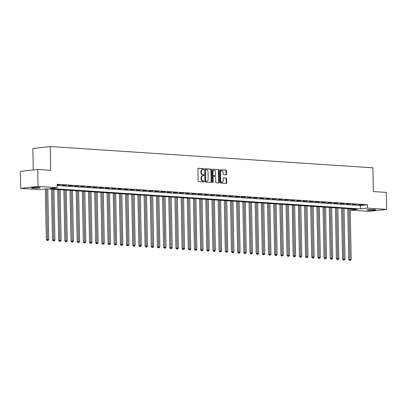 <?xml version="1.0" encoding="UTF-8"?>
<svg xmlns="http://www.w3.org/2000/svg" width="407" height="407" viewBox="0 0 407 407"><rect width="100%" height="100%" fill="white"/><g stroke="black" fill="none" stroke-linecap="round" stroke-linejoin="round"><path stroke-width="0.61" d="M203.907 169.124A0.468 0.336 83.6 0 0 203.561 168.635L198.413 168.3A0.666 0.483 83.6 0 0 197.939 168.93L198.168 180.922A0.666 0.483 83.6 0 0 198.667 181.624L203.815 181.96A0.468 0.336 83.6 0 0 203.795 181.029L203.129 180.983A2.142 1.542 83.6 0 1 201.541 178.749L201.521 177.752A2.142 1.542 83.6 0 1 202.828 175.727A2.142 1.542 83.6 0 1 203.032 175.722L203.698 175.768A0.468 0.336 83.6 0 0 203.678 174.832L203.012 174.791A2.142 1.542 83.6 0 1 201.419 172.553L201.399 171.556A2.142 1.542 83.6 0 1 202.711 169.531A2.142 1.542 83.6 0 1 202.91 169.526L203.576 169.571A0.468 0.336 83.6 0 0 203.907 169.124M203.302 169.551A0.468 0.336 83.6 0 0 203.088 168.691L198.173 168.366M203.541 181.944A0.468 0.336 83.6 0 0 203.327 181.079L202.661 181.039L203.129 180.983M203.419 175.748A0.468 0.336 83.6 0 0 203.21 174.888L203.012 174.791M368.416 210.277A4.36 0.392 -1.1 0 1 367.058 210.022A4.36 0.392 -1.1 0 1 369.698 209.615A4.36 0.392 -1.1 0 1 374.425 209.6A4.36 0.392 -1.1 0 1 375.783 209.854A4.36 0.392 -1.1 0 1 373.143 210.266A4.36 0.392 -1.1 0 1 368.416 210.277M32.901 188.161A4.36 0.392 -1.1 0 1 31.543 187.907A4.36 0.392 -1.1 0 1 34.183 187.5A4.36 0.392 -1.1 0 1 38.909 187.485A4.36 0.392 -1.1 0 1 40.268 187.739A4.36 0.392 -1.1 0 1 37.627 188.146A4.36 0.392 -1.1 0 1 32.901 188.161M226.053 174.812A0.666 0.483 83.6 0 0 226.526 174.176L226.46 170.813A0.666 0.483 83.6 0 0 225.961 170.116L220.243 169.739A0.666 0.483 83.6 0 0 219.77 170.37L220.004 182.361A0.666 0.483 83.6 0 0 220.502 183.058L226.221 183.44A0.666 0.483 83.6 0 0 226.689 182.804L226.613 178.739A0.666 0.483 83.6 0 0 226.114 178.042L223.667 177.879A0.666 0.483 83.6 0 0 223.194 178.515L223.234 180.53A1.791 1.287 83.6 0 1 222.141 182.224A1.791 1.287 83.6 0 1 220.64 180.357L220.492 172.466A1.791 1.287 83.6 0 1 221.586 170.772A1.791 1.287 83.6 0 1 223.082 172.634L223.107 173.952A0.666 0.483 83.6 0 0 223.606 174.649L226.053 174.812M20.676 188.375L20.35 171.408L37.724 169.444L50.687 170.299L50.229 146.545L372.909 167.811L373.361 191.57L386.324 192.419L386.65 209.391L369.276 211.35L350.224 210.098L357.183 209.295L46.851 188.838L39.81 189.637L20.676 188.375L38.049 186.411L57.184 187.673L50.142 188.466L360.475 208.923L367.516 208.13L386.65 209.391M37.724 169.444L38.049 186.411M57.143 185.541L360.409 205.53L367.45 204.736L57.117 184.279L57.184 187.673M367.45 204.736L367.516 208.13M211.386 169.821A0.666 0.483 83.6 0 0 210.892 169.119L205.169 168.742A0.666 0.483 83.6 0 0 204.701 169.378L204.93 181.369A0.666 0.483 83.6 0 0 205.428 182.066L211.147 182.443A0.666 0.483 83.6 0 0 211.62 181.812L211.386 169.821L210.918 169.872A0.666 0.483 83.6 0 0 210.419 169.175L204.935 168.813M212.708 169.241L218.427 169.617A0.666 0.483 83.6 0 1 218.925 170.314L219.154 182.305A0.666 0.483 83.6 0 1 218.681 182.941L216.234 182.779A0.666 0.483 83.6 0 1 215.735 182.082L215.644 177.218A0.666 0.483 83.6 0 0 215.145 176.521L213.522 176.414A0.666 0.483 83.6 0 0 213.049 177.045L213.146 182.112A0.468 0.336 83.6 0 1 212.469 182.066L212.235 169.877A0.666 0.483 83.6 0 1 212.708 169.241L212.586 169.256M57.133 184.89L60.317 184.89L57.128 184.717M62.357 185.231L66.494 185.297L62.357 185.231M68.529 185.638L72.665 185.704L68.529 185.638M74.7 186.045L78.836 186.111L74.7 186.045M80.871 186.452L85.007 186.518L80.871 186.452M87.042 186.859L91.178 186.92L87.042 186.859M93.218 187.266L97.354 187.327L93.218 187.266M99.389 187.673L103.526 187.734L99.389 187.673M105.561 188.08L109.697 188.141L105.561 188.08M111.732 188.487L115.868 188.548L111.732 188.487M117.903 188.894L122.039 188.955L117.903 188.894M124.074 189.301L128.215 189.362L124.074 189.301M130.25 189.708L134.386 189.769L130.25 189.708M136.421 190.115L140.557 190.176L136.421 190.115M142.592 190.522L146.729 190.583L142.592 190.522M148.764 190.929L152.9 190.99L148.764 190.929M154.935 191.336L159.071 191.397L154.935 191.336M161.111 191.743L165.247 191.804L161.111 191.743M167.282 192.15L171.418 192.211L167.282 192.15M173.453 192.557L177.589 192.618L173.453 192.557M179.624 192.964L183.761 193.025L179.624 192.964M185.796 193.371L189.932 193.432L185.796 193.371M191.967 193.778L196.108 193.839L191.967 193.778M198.143 194.185L202.279 194.246L198.143 194.185M204.314 194.592L208.45 194.653L204.314 194.592M210.485 194.999L214.621 195.06L210.485 194.999M216.656 195.406L220.792 195.467L216.656 195.406M222.827 195.813L226.969 195.874L222.827 195.813M229.004 196.215L233.14 196.281L229.004 196.215M235.175 196.622L239.311 196.688L235.175 196.622M241.346 197.029L245.482 197.095L241.346 197.029M247.517 197.436L251.653 197.502L247.517 197.436M253.688 197.843L257.824 197.909L253.688 197.843M259.864 198.25L264.001 198.316L259.864 198.25M266.036 198.657L270.172 198.723L266.036 198.657M272.207 199.064L276.343 199.13L272.207 199.064M278.378 199.471L282.514 199.537L278.378 199.471M284.549 199.878L288.685 199.944L284.549 199.878M290.72 200.285L294.861 200.351L290.72 200.285M296.896 200.692L301.032 200.753L296.896 200.692M303.067 201.099L307.204 201.16L303.067 201.099M309.239 201.506L313.375 201.567L309.239 201.506M315.41 201.913L319.546 201.974L315.41 201.913M321.581 202.32L325.717 202.381L321.581 202.32M327.757 202.727L331.893 202.788L327.757 202.727M333.928 203.134L338.064 203.195L333.928 203.134M340.099 203.541L344.236 203.602L340.099 203.541M346.271 203.948L350.407 204.009L346.271 203.948M352.442 204.355L356.578 204.416L352.442 204.355M358.618 204.762L362.754 204.823L358.618 204.762M50.229 146.545L32.855 148.504L33.267 169.948M360.409 205.53L360.475 208.923M202.442 169.582A2.142 1.542 83.6 0 0 202.243 169.582A2.142 1.542 83.6 0 0 200.931 171.606L201.399 171.556M202.544 174.842A2.142 1.542 83.6 0 1 200.951 172.609L200.931 171.606M202.559 175.773A2.142 1.542 83.6 0 0 202.36 175.778A2.142 1.542 83.6 0 0 201.053 177.803L201.521 177.752M202.661 181.039A2.142 1.542 83.6 0 1 201.068 178.805L201.053 177.803M210.912 182.428A0.666 0.483 83.6 0 0 211.147 181.863L210.918 169.872M205.723 169.714A0.468 0.336 83.6 0 0 205.393 170.157L205.596 180.683A0.468 0.336 83.6 0 0 205.942 181.171L206.644 181.217A2.142 1.542 83.6 0 0 206.842 181.212A2.142 1.542 83.6 0 0 208.155 179.187L208.018 171.993A2.142 1.542 83.6 0 0 206.425 169.76L205.723 169.714M205.637 169.719L205.25 169.765A0.468 0.336 83.6 0 0 204.925 170.207L205.393 170.157M206.842 181.212L206.374 181.263A2.142 1.542 83.6 0 1 206.176 181.268L205.474 181.222A0.468 0.336 83.6 0 1 205.123 180.733L204.925 170.207M212.474 169.307L218.427 169.617M218.447 182.926A0.666 0.483 83.6 0 0 218.686 182.361L218.452 170.37A0.666 0.483 83.6 0 0 217.959 169.668M213.4 176.429L213.054 176.465A0.666 0.483 83.6 0 0 212.581 177.101L212.678 182.163L213.146 182.112M212.612 182.448A0.468 0.336 83.6 0 0 212.678 182.163M215.547 172.171A1.791 1.287 83.6 0 0 214.051 170.309A1.791 1.287 83.6 0 0 212.953 172.003L213.009 174.781A0.666 0.483 83.6 0 0 213.507 175.483L215.13 175.59A0.666 0.483 83.6 0 0 215.598 174.954L215.547 172.171M214.051 170.309L213.578 170.36A1.791 1.287 83.6 0 0 212.485 172.054L212.953 172.003M214.784 175.626A0.666 0.483 83.6 0 1 214.657 175.641L213.034 175.534A0.666 0.483 83.6 0 1 212.54 174.837L212.485 172.054M221.586 170.772L221.118 170.823A1.791 1.287 83.6 0 0 220.019 172.517L220.492 172.466M222.141 182.224L221.667 182.275A1.791 1.287 83.6 0 1 220.172 180.413L220.019 172.517M225.982 183.425A0.666 0.483 83.6 0 0 226.221 182.855L226.144 178.795A0.666 0.483 83.6 0 0 225.646 178.093L223.433 177.951M225.819 174.796A0.666 0.483 83.6 0 0 226.058 174.232L225.992 170.864A0.666 0.483 83.6 0 0 225.493 170.167L220.009 169.805M45.36 189.006L46.332 239.621L48.743 239.57L47.767 188.899M46.535 188.873L47.543 240.435L47.075 240.486L48.036 240.466L47.543 240.435M48.743 239.57L48.036 240.466M47.075 240.486L46.332 239.621M51.526 189.148L52.503 240.028L54.914 239.977L53.943 189.306M52.706 189.224L53.714 240.842L53.246 240.893L54.207 240.873L53.714 240.842M54.914 239.977L54.207 240.873M53.246 240.893L52.503 240.028M57.702 189.555L58.679 240.435L61.086 240.384L60.114 189.713M58.878 189.631L59.885 241.249L59.417 241.3L60.378 241.28L59.885 241.249M61.086 240.384L60.378 241.28M59.417 241.3L58.679 240.435M63.874 189.962L64.85 240.842L67.257 240.791L66.285 190.12M65.049 190.038L66.056 241.656L65.588 241.707L66.555 241.687L66.056 241.656M67.257 240.791L66.555 241.687M65.588 241.707L64.85 240.842M70.045 190.369L71.022 241.249L73.428 241.198L72.456 190.527M71.225 190.445L72.232 242.063L71.759 242.114L72.726 242.094L72.232 242.063M73.428 241.198L72.726 242.094M71.759 242.114L71.022 241.249M76.216 190.776L77.193 241.656L79.604 241.605L78.627 190.934M77.396 190.852L78.403 242.47L77.935 242.521L78.897 242.501L78.403 242.47M79.604 241.605L78.897 242.501M77.935 242.521L77.193 241.656M82.387 191.183L83.364 242.063L85.775 242.012L84.804 191.341M83.567 191.259L84.575 242.877L84.107 242.928L85.068 242.908L84.575 242.877M85.775 242.012L85.068 242.908M84.107 242.928L83.364 242.063M88.563 191.59L89.54 242.47L91.946 242.419L90.975 191.748M89.738 191.666L90.746 243.284L90.278 243.335L91.239 243.315L90.746 243.284M91.946 242.419L91.239 243.315M90.278 243.335L89.54 242.47M94.734 191.997L95.711 242.877L98.118 242.826L97.146 192.155M95.91 192.073L96.917 243.691L96.449 243.742L97.41 243.722L96.917 243.691M98.118 242.826L97.41 243.722M96.449 243.742L95.711 242.877M100.905 192.404L101.882 243.284L104.289 243.233L103.317 192.562M102.081 192.48L103.093 244.098L102.62 244.149L103.587 244.129L103.093 244.098M104.289 243.233L103.587 244.129M102.62 244.149L101.882 243.284M107.077 192.806L108.053 243.691L110.465 243.64L109.488 192.969M108.257 192.887L109.264 244.505L108.791 244.556L109.758 244.536L109.264 244.505M110.465 243.64L109.758 244.536M108.791 244.556L108.053 243.691M113.248 193.213L114.225 244.098L116.636 244.047L115.659 193.376M114.428 193.294L115.435 244.912L114.967 244.963L115.929 244.943L115.435 244.912M116.636 244.047L115.929 244.943M114.967 244.963L114.225 244.098M119.419 193.62L120.396 244.505L122.807 244.454L121.835 193.783M120.599 193.701L121.607 245.319L121.138 245.37L122.1 245.35L121.607 245.319M122.807 244.454L122.1 245.35M121.138 245.37L120.396 244.505M125.595 194.027L126.572 244.912L128.978 244.861L128.007 194.19M126.77 194.108L127.778 245.726L127.31 245.777L128.271 245.757L127.778 245.726M128.978 244.861L128.271 245.757M127.31 245.777L126.572 244.912M131.766 194.434L132.743 245.319L135.149 245.268L134.178 194.597M132.941 194.515L133.954 246.133L133.481 246.184L134.447 246.164L133.954 246.133M135.149 245.268L134.447 246.164M133.481 246.184L132.743 245.319M137.937 194.841L138.914 245.726L141.321 245.675L140.349 195.004M139.118 194.922L140.125 246.54L139.652 246.591L140.619 246.571L140.125 246.54M141.321 245.675L140.619 246.571M139.652 246.591L138.914 245.726M144.109 195.248L145.085 246.133L147.497 246.077L146.52 195.411M145.289 195.329L146.296 246.947L145.828 246.998L146.79 246.978L146.296 246.947M147.497 246.077L146.79 246.978M145.828 246.998L145.085 246.133M150.28 195.655L151.256 246.54L153.668 246.484L152.696 195.818M151.46 195.736L152.467 247.354L151.999 247.405L152.961 247.385L152.467 247.354M153.668 246.484L152.961 247.385M151.999 247.405L151.256 246.54M156.456 196.062L157.433 246.947L159.839 246.891L158.867 196.225M157.631 196.143L158.638 247.756L158.17 247.812L159.132 247.792L158.638 247.756M159.839 246.891L159.132 247.792M158.17 247.812L157.433 246.947M162.627 196.469L163.604 247.349L166.01 247.298L165.038 196.627M163.802 196.545L164.81 248.163L164.342 248.219L165.303 248.199L164.81 248.163M166.01 247.298L165.303 248.199M164.342 248.219L163.604 247.349M168.798 196.876L169.775 247.756L172.181 247.705L171.21 197.034M169.973 196.952L170.986 248.57L170.513 248.626L171.479 248.606L170.986 248.57M172.181 247.705L171.479 248.606M170.513 248.626L169.775 247.756M174.969 197.283L175.946 248.163L178.358 248.112L177.381 197.441M176.15 197.359L177.157 248.977L176.689 249.033L177.65 249.013L177.157 248.977M178.358 248.112L177.65 249.013M176.689 249.033L175.946 248.163M181.14 197.69L182.117 248.57L184.529 248.519L183.557 197.848M182.321 197.766L183.328 249.384L182.86 249.44L183.822 249.42L183.328 249.384M184.529 248.519L183.822 249.42M182.86 249.44L182.117 248.57M187.317 198.097L188.293 248.977L190.7 248.926L189.728 198.255M188.492 198.173L189.499 249.791L189.031 249.847L189.993 249.827L189.499 249.791M190.7 248.926L189.993 249.827M189.031 249.847L188.293 248.977M193.488 198.504L194.465 249.384L196.871 249.333L195.899 198.662M194.663 198.58L195.67 250.198L195.202 250.254L196.164 250.234L195.67 250.198M196.871 249.333L196.164 250.234M195.202 250.254L194.465 249.384M199.659 198.911L200.636 249.791L203.042 249.74L202.07 199.069M200.834 198.987L201.847 250.605L201.373 250.661L202.34 250.641L201.847 250.605M203.042 249.74L202.34 250.641M201.373 250.661L200.636 249.791M205.83 199.318L206.807 250.198L209.213 250.147L208.242 199.476M207.01 199.394L208.018 251.012L207.545 251.068L208.511 251.048L208.018 251.012M209.213 250.147L208.511 251.048M207.545 251.068L206.807 250.198M212.001 199.725L212.978 250.605L215.389 250.554L214.413 199.883M213.182 199.801L214.189 251.419L213.721 251.475L214.682 251.455L214.189 251.419M215.389 250.554L214.682 251.455M213.721 251.475L212.978 250.605M218.172 200.132L219.149 251.012L221.561 250.961L220.589 200.29M219.353 200.208L220.36 251.826L219.892 251.882L220.853 251.862L220.36 251.826M221.561 250.961L220.853 251.862M219.892 251.882L219.149 251.012M224.349 200.539L225.325 251.419L227.732 251.368L226.76 200.697M225.524 200.615L226.531 252.233L226.063 252.289L227.025 252.269L226.531 252.233M227.732 251.368L227.025 252.269M226.063 252.289L225.325 251.419M230.52 200.946L231.497 251.826L233.903 251.775L232.931 201.104M231.695 201.022L232.702 252.64L232.234 252.696L233.201 252.676L232.702 252.64M233.903 251.775L233.201 252.676M232.234 252.696L231.497 251.826M236.691 201.353L237.668 252.233L240.074 252.182L239.102 201.511M237.871 201.429L238.878 253.047L238.405 253.103L239.372 253.078L238.878 253.047M240.074 252.182L239.372 253.078M238.405 253.103L237.668 252.233M242.862 201.76L243.839 252.64L246.25 252.589L245.273 201.918M244.042 201.836L245.05 253.454L244.582 253.505L245.543 253.485L245.05 253.454M246.25 252.589L245.543 253.485M244.582 253.505L243.839 252.64M249.033 202.167L250.01 253.047L252.421 252.996L251.45 202.325M250.213 202.243L251.221 253.861L250.753 253.912L251.714 253.892L251.221 253.861M252.421 252.996L251.714 253.892M250.753 253.912L250.01 253.047M255.209 202.574L256.186 253.454L258.593 253.403L257.621 202.732M256.385 202.65L257.392 254.268L256.924 254.319L257.885 254.299L257.392 254.268M258.593 253.403L257.885 254.299M256.924 254.319L256.186 253.454M261.38 202.981L262.357 253.861L264.764 253.81L263.792 203.139M262.556 203.057L263.563 254.675L263.095 254.726L264.057 254.706L263.563 254.675M264.764 253.81L264.057 254.706M263.095 254.726L262.357 253.861M267.552 203.388L268.528 254.268L270.935 254.217L269.963 203.546M268.727 203.464L269.739 255.082L269.266 255.133L270.233 255.113L269.739 255.082M270.935 254.217L270.233 255.113M269.266 255.133L268.528 254.268M273.723 203.795L274.7 254.675L277.111 254.624L276.134 203.953M274.903 203.871L275.91 255.489L275.437 255.54L276.404 255.52L275.91 255.489M277.111 254.624L276.404 255.52M275.437 255.54L274.7 254.675M279.894 204.202L280.871 255.082L283.282 255.031L282.305 204.36M281.074 204.278L282.082 255.896L281.613 255.947L282.575 255.927L282.082 255.896M283.282 255.031L282.575 255.927M281.613 255.947L280.871 255.082M286.065 204.609L287.047 255.489L289.453 255.438L288.482 204.767M287.245 204.685L288.253 256.303L287.785 256.354L288.746 256.334L288.253 256.303M289.453 255.438L288.746 256.334M287.785 256.354L287.047 255.489M292.241 205.016L293.218 255.896L295.624 255.845L294.653 205.174M293.416 205.092L294.424 256.71L293.956 256.761L294.917 256.741L294.424 256.71M295.624 255.845L294.917 256.741M293.956 256.761L293.218 255.896M298.412 205.423L299.389 256.303L301.796 256.252L300.824 205.581M299.588 205.499L300.6 257.117L300.127 257.168L301.094 257.148L300.6 257.117M301.796 256.252L301.094 257.148M300.127 257.168L299.389 256.303M304.584 205.83L305.56 256.71L307.967 256.659L306.995 205.988M305.764 205.906L306.771 257.524L306.298 257.575L307.265 257.555L306.771 257.524M307.967 256.659L307.265 257.555M306.298 257.575L305.56 256.71M310.755 206.237L311.731 257.117L314.143 257.066L313.166 206.395M311.935 206.313L312.942 257.931L312.474 257.982L313.436 257.962L312.942 257.931M314.143 257.066L313.436 257.962M312.474 257.982L311.731 257.117M316.926 206.639L317.903 257.524L320.314 257.473L319.342 206.802M318.106 206.72L319.113 258.338L318.645 258.389L319.607 258.369L319.113 258.338M320.314 257.473L319.607 258.369M318.645 258.389L317.903 257.524M323.102 207.046L324.079 257.931L326.485 257.88L325.514 207.209M324.277 207.127L325.285 258.745L324.817 258.796L325.778 258.776L325.285 258.745M326.485 257.88L325.778 258.776M324.817 258.796L324.079 257.931M329.273 207.453L330.25 258.338L332.656 258.287L331.685 207.616M330.448 207.534L331.456 259.152L330.988 259.203L331.954 259.183L331.456 259.152M332.656 258.287L331.954 259.183M330.988 259.203L330.25 258.338M335.444 207.86L336.421 258.745L338.828 258.694L337.856 208.023M336.625 207.941L337.632 259.559L337.159 259.61L338.125 259.59L337.632 259.559M338.828 258.694L338.125 259.59M337.159 259.61L336.421 258.745M341.615 208.267L342.592 259.152L345.004 259.101L344.027 208.43M342.796 208.348L343.803 259.966L343.335 260.017L344.297 259.997L343.803 259.966M345.004 259.101L344.297 259.997M343.335 260.017L342.592 259.152M347.787 208.674L348.763 259.559L351.175 259.508L350.203 208.837M348.967 208.755L349.974 260.373L349.506 260.424L350.468 260.404L349.974 260.373M351.175 259.508L350.468 260.404M349.506 260.424L348.763 259.559M203.088 168.691L203.561 168.635M203.327 181.079L203.795 181.029M203.21 174.888L203.678 174.832M200.951 172.609L201.419 172.553M201.068 178.805L201.541 178.749M211.147 181.863L211.62 181.812M210.419 169.175L210.892 169.119M205.123 180.733L205.596 180.683M205.474 181.222L205.942 181.171M206.176 181.268L206.644 181.217M218.452 170.37L218.925 170.314M218.686 182.361L219.154 182.305M212.581 177.101L213.049 177.045M212.54 174.837L213.009 174.781M213.034 175.534L213.507 175.483M214.657 175.641L215.13 175.59M220.172 180.413L220.64 180.357M225.646 178.093L226.114 178.042M226.144 178.795L226.613 178.739M226.221 182.855L226.689 182.804M225.493 170.167L225.961 170.116M225.992 170.864L226.46 170.813M226.058 174.232L226.526 174.176M202.243 169.582L202.711 169.531M202.36 175.778L202.828 175.727M205.209 169.765L205.677 169.714M212.993 176.47L213.461 176.414M214.723 175.641L215.191 175.585"/></g></svg>
